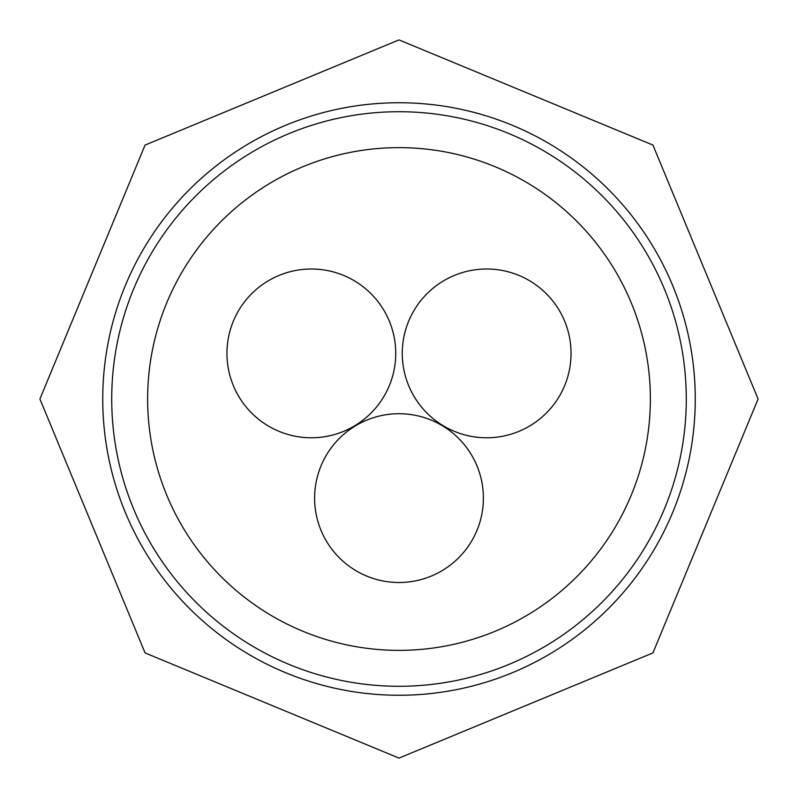 <?xml version="1.0" encoding="UTF-8"?>
<svg xmlns="http://www.w3.org/2000/svg" width="798" height="798" viewBox="0 0 798 798"><rect width="100%" height="100%" fill="white"/><g stroke="black" fill="none" stroke-linecap="round" stroke-linejoin="round"><path stroke-width="1.2" d="M311.34 437.783A84.388 84.388 0 0 0 395.728 353.394A84.388 84.388 0 0 0 311.34 269.006A84.388 84.388 0 0 0 226.951 353.394A84.388 84.388 0 0 0 311.34 437.783M399 413.723A84.388 84.388 0 0 0 314.611 498.112A84.388 84.388 0 0 0 399 582.5A84.388 84.388 0 0 0 483.389 498.112A84.388 84.388 0 0 0 399 413.723M486.66 437.783A84.388 84.388 0 0 0 571.049 353.394A84.388 84.388 0 0 0 486.66 269.006A84.388 84.388 0 0 0 402.272 353.394A84.388 84.388 0 0 0 486.66 437.783M399 686.28A287.28 287.28 0 0 1 111.72 399A287.28 287.28 0 0 1 399 111.72A287.28 287.28 0 0 1 686.28 399A287.28 287.28 0 0 1 399 686.28A287.28 287.28 0 0 0 686.28 399A287.28 287.28 0 0 0 399 111.72M399 695.258A296.257 296.257 0 0 0 695.258 399A296.257 296.257 0 0 0 399 102.743A296.257 296.257 0 0 0 102.743 399A296.257 296.257 0 0 0 399 695.258M399 147.63A251.37 251.37 0 0 0 147.63 399A251.37 251.37 0 0 0 399 650.37A251.37 251.37 0 0 0 650.37 399A251.37 251.37 0 0 0 399 147.63M399 39.9L652.924 145.076L758.1 399L652.924 652.924L399 758.1L145.076 652.924L39.9 399L145.076 145.076L399 39.9"/></g></svg>
